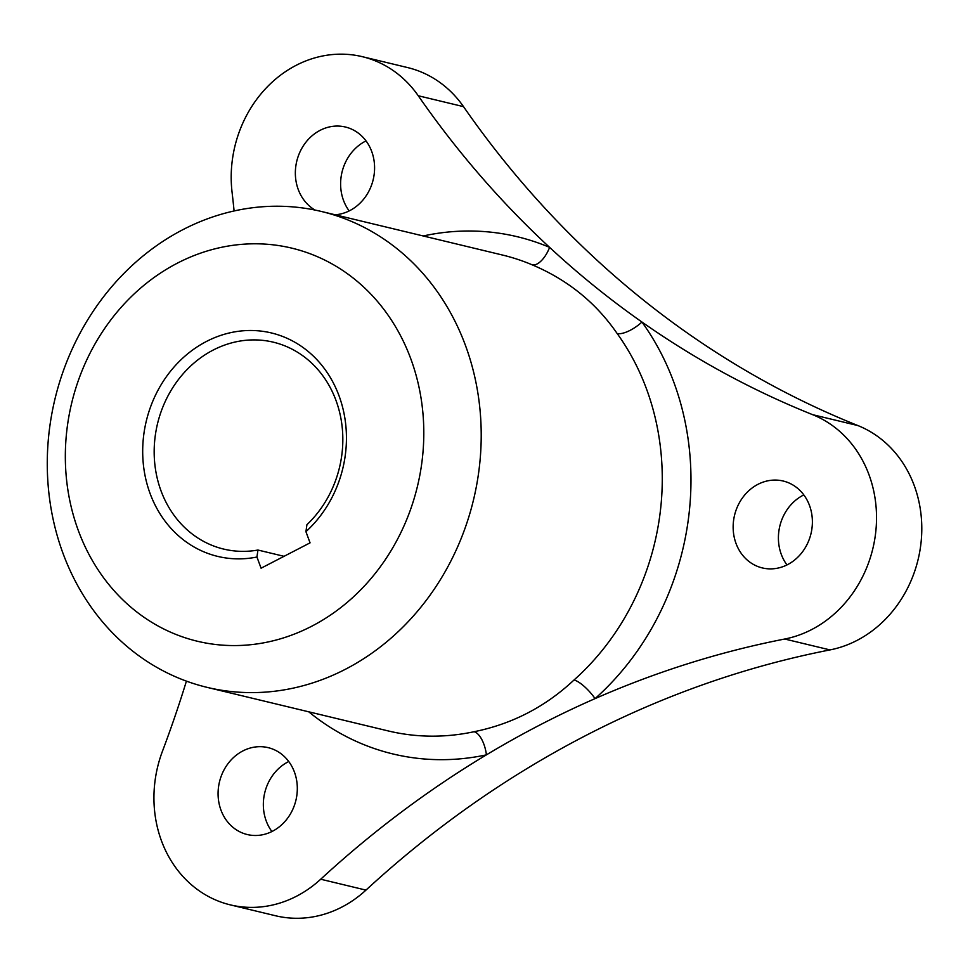 <?xml version="1.0" encoding="UTF-8"?>
<svg xmlns="http://www.w3.org/2000/svg" width="970" height="970" viewBox="0 0 970 970"><rect width="100%" height="100%" fill="white"/><g stroke="black" fill="none" stroke-linecap="round" stroke-linejoin="round"><path stroke-width="1.45" d="M257.947 550.038L256.941 557.022A114.909 101.074 103.5 0 1 150.107 493.572A114.909 101.074 103.5 0 1 206.392 341.488A114.909 101.074 103.5 0 1 339.027 395.784A114.909 101.074 103.5 0 1 305.926 531.669L306.92 524.685A106.397 93.593 -76.5 0 0 335.959 400.355A106.397 93.593 -76.5 0 0 273.382 342.192A106.397 93.593 -76.5 0 0 178.007 380.107A106.397 93.593 -76.5 0 0 161.044 490.905A106.397 93.593 -76.5 0 0 223.621 549.068A106.397 93.593 -76.5 0 0 257.947 550.038L284.04 556.319M410.746 358.67A202.148 177.825 -76.5 0 0 177.413 263.137A202.148 177.825 -76.5 0 0 78.388 530.699A202.148 177.825 -76.5 0 0 311.722 626.232A202.148 177.825 -76.5 0 0 410.746 358.67M63.074 553.543A244.707 215.255 103.5 0 1 102.105 298.699A244.707 215.255 103.5 0 1 321.482 211.496A244.707 215.255 103.5 0 1 465.406 345.296A244.707 215.255 103.5 0 1 426.388 600.139A244.707 215.255 103.5 0 1 207.01 687.342A244.707 215.255 103.5 0 1 63.074 553.543M186.422 681.134A1063.944 935.892 103.5 0 1 162.451 751.241A117.03 102.953 -76.5 0 0 230.326 904.877A117.03 102.953 -76.5 0 0 320.706 879.22A1063.944 935.892 103.5 0 1 486.419 754.854A1063.944 935.892 103.5 0 1 595.059 698.618A1063.944 935.892 103.5 0 1 784.73 639.024A117.03 102.953 -76.5 0 0 868.974 474.682A117.03 102.953 -76.5 0 0 812.666 414.687A1063.944 935.892 103.5 0 1 641.946 322.028A21.279 8.075 -35.8 0 1 617.162 333.534C595.907 302.688 567.596 279.784 532.203 264.834A244.707 215.255 -76.5 0 0 502.533 255.049L321.482 211.496M230.326 904.877L275.589 915.765A117.03 102.953 -76.5 0 0 365.969 890.108A1063.944 935.892 103.5 0 1 829.993 649.912A117.03 102.953 -76.5 0 0 914.237 485.57A117.03 102.953 -76.5 0 0 857.929 425.575A1063.944 935.892 103.5 0 1 463.514 106.639A117.03 102.953 -76.5 0 0 407.606 67.573L362.343 56.684A117.03 102.953 -76.5 0 0 232.06 192.133A1063.944 935.892 103.5 0 1 234.097 210.975M335.147 214.782A44.681 39.309 -76.5 0 0 371.704 151.453A44.681 39.309 -76.5 0 0 345.417 127.022A44.681 39.309 -76.5 0 0 305.356 142.942A44.681 39.309 -76.5 0 0 298.239 189.477A44.681 39.309 -76.5 0 0 314.983 210.053M366.017 140.905A44.681 39.309 -76.5 0 0 343.501 200.366A44.681 39.309 -76.5 0 0 349.176 210.914M736.036 543.491A44.681 39.309 -76.5 0 0 762.311 567.923A44.681 39.309 -76.5 0 0 802.372 552.003A44.681 39.309 -76.5 0 0 809.501 505.467A44.681 39.309 -76.5 0 0 783.214 481.035A44.681 39.309 -76.5 0 0 743.153 496.955A44.681 39.309 -76.5 0 0 736.036 543.491M803.815 494.906A44.681 39.309 -76.5 0 0 781.299 554.379A44.681 39.309 -76.5 0 0 786.973 564.928M220.966 810.095A44.681 39.309 -76.5 0 0 247.241 834.527A44.681 39.309 -76.5 0 0 287.302 818.607A44.681 39.309 -76.5 0 0 294.431 772.071A44.681 39.309 -76.5 0 0 268.144 747.64A44.681 39.309 -76.5 0 0 228.083 763.56A44.681 39.309 -76.5 0 0 220.966 810.095M288.745 761.523A44.681 39.309 -76.5 0 0 266.229 820.984A44.681 39.309 -76.5 0 0 271.903 831.532M207.01 687.342L388.061 730.895A244.707 215.255 -76.5 0 0 474.075 731.719C512.099 724.044 545.419 706.803 574.022 679.994A21.279 6.281 48.3 0 1 595.059 698.618A265.986 233.976 103.5 0 0 673.798 382.156A265.986 233.976 103.5 0 0 641.946 322.028A1063.944 935.892 103.5 0 1 549.602 247.374A1063.944 935.892 103.5 0 1 418.252 95.751A117.03 102.953 -76.5 0 0 362.343 56.684M256.941 557.022L261.075 568.202L310.06 542.848L305.926 531.669M423.223 235.977A265.986 233.976 103.5 0 1 549.602 247.374A21.279 10.015 -67 0 1 532.203 264.834M474.075 731.719A21.279 9.324 -102.1 0 1 486.419 754.854A265.986 233.976 103.5 0 1 308.751 711.81M574.022 679.994A244.707 215.255 -76.5 0 0 646.469 388.849A244.707 215.255 -76.5 0 0 617.162 333.534M829.993 649.912L784.73 639.024M365.969 890.108L320.706 879.22M463.514 106.639L418.252 95.751M857.929 425.575L812.666 414.687"/></g></svg>
